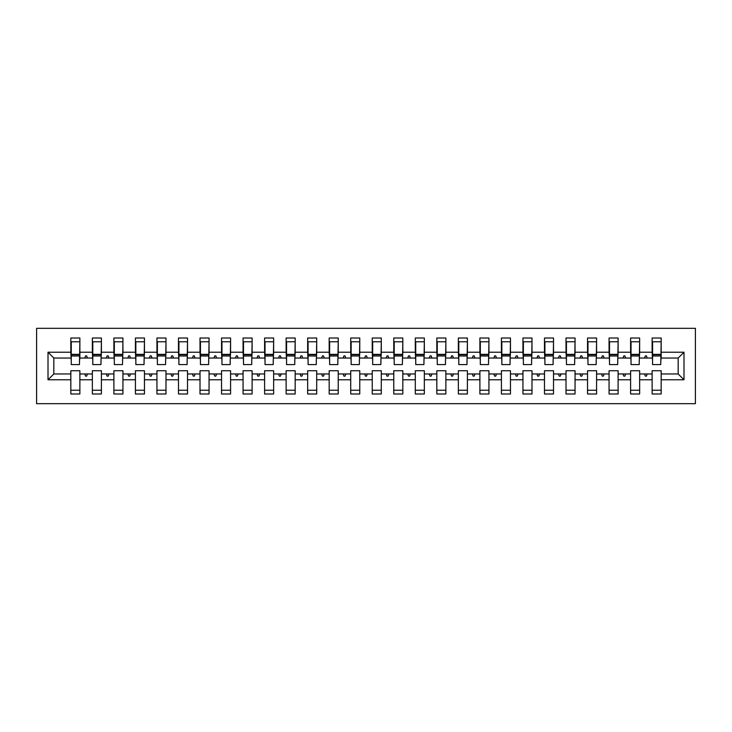 <?xml version="1.0" encoding="UTF-8"?>
<svg xmlns="http://www.w3.org/2000/svg" width="732" height="732" viewBox="0 0 732 732"><rect width="100%" height="100%" fill="white"/><g stroke="black" fill="none" stroke-linecap="round" stroke-linejoin="round"><path stroke-width="1.1" d="M36.6 403.68L695.4 403.68L695.4 328.32L36.6 328.32L36.6 403.68M683.99 379.78L678.18 373.97L678.18 358.03L683.99 352.22L683.99 379.78L661.17 379.78L661.17 370.74L652.13 370.74L652.13 373.97L639.64 373.97L639.64 370.74L630.6 370.74L630.6 373.97L618.11 373.97L618.11 370.74L609.07 370.74L609.07 373.97L596.58 373.97L596.58 370.74L587.54 370.74L587.54 373.97L575.05 373.97L575.05 370.74L566.01 370.74L566.01 373.97L553.52 373.97L553.52 370.74L544.48 370.74L544.48 373.97L531.99 373.97L531.99 370.74L522.95 370.74L522.95 373.97L510.46 373.97L510.46 370.74L501.42 370.74L501.42 373.97L488.93 373.97L488.93 370.74L479.89 370.74L479.89 373.97L467.4 373.97L467.4 370.74L458.36 370.74L458.36 373.97L445.87 373.97L445.87 370.74L436.83 370.74L436.83 373.97L424.34 373.97L424.34 370.74L415.3 370.74L415.3 373.97L402.82 373.97L402.82 370.74L393.77 370.74L393.77 373.97L381.29 373.97L381.29 370.74L372.24 370.74L372.24 373.97L359.76 373.97L359.76 370.74L350.71 370.74L350.71 373.97L338.23 373.97L338.23 370.74L329.18 370.74L329.18 373.97L316.7 373.97L316.7 370.74L307.66 370.74L307.66 373.97L295.17 373.97L295.17 370.74L286.13 370.74L286.13 373.97L273.64 373.97L273.64 370.74L264.6 370.74L264.6 373.97L252.11 373.97L252.11 370.74L243.07 370.74L243.07 373.97L230.58 373.97L230.58 370.74L221.54 370.74L221.54 373.97L209.05 373.97L209.05 370.74L200.01 370.74L200.01 373.97L187.52 373.97L187.52 370.74L178.48 370.74L178.48 373.97L165.99 373.97L165.99 370.74L156.95 370.74L156.95 373.97L144.46 373.97L144.46 370.74L135.42 370.74L135.42 373.97L122.93 373.97L122.93 370.74L113.89 370.74L113.89 373.97L101.4 373.97L101.4 370.74L92.36 370.74L92.36 373.97L79.87 373.97L79.87 393.99L70.83 393.99L70.83 373.97L53.82 373.97L48.01 379.78L48.01 352.22L53.82 358.03L53.82 373.97M661.17 379.78L661.17 393.99L652.13 393.99L652.13 373.97M678.18 358.03L661.17 358.03L661.17 338.01L652.13 338.01L652.13 352.22L639.64 352.22L639.21 361.26M652.56 361.26L652.13 352.22M652.13 379.78L639.64 379.78L639.64 393.99L630.6 393.99L630.6 373.97M639.64 352.22L639.64 338.01L630.6 338.01L630.6 352.22L618.11 352.22L617.68 361.26M631.03 361.26L630.6 352.22M630.6 379.78L618.11 379.78L618.11 393.99L609.07 393.99L609.07 373.97M618.11 352.22L618.11 338.01L609.07 338.01L609.07 352.22L596.58 352.22L596.15 361.26M609.5 361.26L609.07 352.22M609.07 379.78L596.58 379.78L596.58 393.99L587.54 393.99L587.54 373.97M596.58 352.22L596.58 338.01L587.54 338.01L587.54 352.22L575.05 352.22L574.62 361.26M587.97 361.26L587.54 352.22M587.54 379.78L575.05 379.78L575.05 393.99L566.01 393.99L566.01 373.97M575.05 352.22L575.05 338.01L566.01 338.01L566.01 352.22L553.52 352.22L553.09 361.26M566.44 361.26L566.01 352.22M566.01 379.78L553.52 379.78L553.52 393.99L544.48 393.99L544.48 373.97M553.52 352.22L553.52 338.01L544.48 338.01L544.48 352.22L531.99 352.22L531.56 361.26M544.91 361.26L544.48 352.22M544.48 379.78L531.99 379.78L531.99 393.99L522.95 393.99L522.95 373.97M531.99 352.22L531.99 338.01L522.95 338.01L522.95 352.22L510.46 352.22L510.03 361.26M523.38 361.26L522.95 352.22M522.95 379.78L510.46 379.78L510.46 393.99L501.42 393.99L501.42 373.97M510.46 352.22L510.46 338.01L501.42 338.01L501.42 352.22L488.93 352.22L488.5 361.26M501.85 361.26L501.42 352.22M501.42 379.78L488.93 379.78L488.93 393.99L479.89 393.99L479.89 373.97M488.93 352.22L488.93 338.01L479.89 338.01L479.89 352.22L467.4 352.22L466.97 361.26M480.32 361.26L479.89 352.22M479.89 379.78L467.4 379.78L467.4 393.99L458.36 393.99L458.36 373.97M467.4 352.22L467.4 338.01L458.36 338.01L458.36 352.22L445.87 352.22L445.44 361.26M458.79 361.26L458.36 352.22M458.36 379.78L445.87 379.78L445.87 393.99L436.83 393.99L436.83 373.97M445.87 352.22L445.87 338.01L436.83 338.01L436.83 352.22L424.34 352.22L423.91 361.26M437.26 361.26L436.83 352.22M436.83 379.78L424.34 379.78L424.34 393.99L415.3 393.99L415.3 373.97M424.34 352.22L424.34 338.01L415.3 338.01L415.3 352.22L402.82 352.22L402.38 361.26M415.73 361.26L415.3 352.22M415.3 379.78L402.82 379.78L402.82 393.99L393.77 393.99L393.77 373.97M402.82 352.22L402.82 338.01L393.77 338.01L393.77 352.22L381.29 352.22L380.86 361.26M394.2 361.26L393.77 352.22M393.77 379.78L381.29 379.78L381.29 393.99L372.24 393.99L372.24 373.97M381.29 352.22L381.29 338.01L372.24 338.01L372.24 352.22L359.76 352.22L359.33 361.26M372.67 361.26L372.24 352.22M372.24 379.78L359.76 379.78L359.76 393.99L350.71 393.99L350.71 373.97M359.76 352.22L359.76 338.01L350.71 338.01L350.71 352.22L338.23 352.22L337.8 361.26M351.14 361.26L350.71 352.22M350.71 379.78L338.23 379.78L338.23 393.99L329.18 393.99L329.18 373.97M338.23 352.22L338.23 338.01L329.18 338.01L329.18 352.22L316.7 352.22L316.27 361.26M329.62 361.26L329.18 352.22M329.18 379.78L316.7 379.78L316.7 393.99L307.66 393.99L307.66 373.97M316.7 352.22L316.7 338.01L307.66 338.01L307.66 352.22L295.17 352.22L294.74 361.26M308.09 361.26L307.66 352.22M307.66 379.78L295.17 379.78L295.17 393.99L286.13 393.99L286.13 373.97M295.17 352.22L295.17 338.01L286.13 338.01L286.13 352.22L273.64 352.22L273.21 361.26M286.56 361.26L286.13 352.22M286.13 379.78L273.64 379.78L273.64 393.99L264.6 393.99L264.6 373.97M273.64 352.22L273.64 338.01L264.6 338.01L264.6 352.22L252.11 352.22L251.68 361.26M265.03 361.26L264.6 352.22M264.6 379.78L252.11 379.78L252.11 393.99L243.07 393.99L243.07 373.97M252.11 352.22L252.11 338.01L243.07 338.01L243.07 352.22L230.58 352.22L230.15 361.26M243.5 361.26L243.07 352.22M243.07 379.78L230.58 379.78L230.58 393.99L221.54 393.99L221.54 373.97M230.58 352.22L230.58 338.01L221.54 338.01L221.54 352.22L209.05 352.22L208.62 361.26M221.97 361.26L221.54 352.22M221.54 379.78L209.05 379.78L209.05 393.99L200.01 393.99L200.01 373.97M209.05 352.22L209.05 338.01L200.01 338.01L200.01 352.22L187.52 352.22L187.09 361.26M200.44 361.26L200.01 352.22M200.01 379.78L187.52 379.78L187.52 393.99L178.48 393.99L178.48 373.97M187.52 352.22L187.52 338.01L178.48 338.01L178.48 352.22L165.99 352.22L165.56 361.26M178.91 361.26L178.48 352.22M178.48 379.78L165.99 379.78L165.99 393.99L156.95 393.99L156.95 373.97M165.99 352.22L165.99 338.01L156.95 338.01L156.95 352.22L144.46 352.22L144.03 361.26M157.38 361.26L156.95 352.22M156.95 379.78L144.46 379.78L144.46 393.99L135.42 393.99L135.42 373.97M144.46 352.22L144.46 338.01L135.42 338.01L135.42 352.22L122.93 352.22L122.5 361.26M135.85 361.26L135.42 352.22M135.42 379.78L122.93 379.78L122.93 393.99L113.89 393.99L113.89 373.97M122.93 352.22L122.93 338.01L113.89 338.01L113.89 352.22L101.4 352.22L100.97 361.26M114.32 361.26L113.89 352.22M113.89 379.78L101.4 379.78L101.4 393.99L92.36 393.99L92.36 373.97M101.4 352.22L101.4 338.01L92.36 338.01L92.36 352.22L79.87 352.22L79.87 338.01L70.83 338.01L70.83 352.22L48.01 352.22M92.79 361.26L92.36 352.22M79.87 373.97L79.87 370.74L70.83 370.74L70.83 373.97M71.26 361.26L70.83 352.22M661.17 358.03L660.74 361.26M639.64 379.78L639.64 373.97M618.11 379.78L618.11 373.97M596.58 379.78L596.58 373.97M575.05 379.78L575.05 373.97M553.52 379.78L553.52 373.97M531.99 379.78L531.99 373.97M510.46 379.78L510.46 373.97M488.93 379.78L488.93 373.97M467.4 379.78L467.4 373.97M445.87 379.78L445.87 373.97M424.34 379.78L424.34 373.97M402.82 379.78L402.82 373.97M381.29 379.78L381.29 373.97M359.76 379.78L359.76 373.97M338.23 379.78L338.23 373.97M316.7 379.78L316.7 373.97M295.17 379.78L295.17 373.97M273.64 379.78L273.64 373.97M252.11 379.78L252.11 373.97M230.58 379.78L230.58 373.97M209.05 379.78L209.05 373.97M187.52 379.78L187.52 373.97M165.99 379.78L165.99 373.97M144.46 379.78L144.46 373.97M122.93 379.78L122.93 373.97M101.4 379.78L101.4 373.97M683.99 352.22L661.17 352.22M92.36 379.78L79.87 379.78M70.83 379.78L48.01 379.78M644.563 358.03L647.207 358.03L646.42 355.88L645.34 355.88L644.563 358.03L639.64 358.03M652.13 358.03L647.207 358.03M644.563 373.97L645.34 376.12L646.42 376.12L647.207 373.97M623.033 358.03L625.677 358.03L624.89 355.88L623.81 355.88L623.033 358.03L618.11 358.03M630.6 358.03L625.677 358.03M623.033 373.97L623.81 376.12L624.89 376.12L625.677 373.97M601.503 358.03L604.147 358.03L603.36 355.88L602.29 355.88L601.503 358.03L596.58 358.03M609.07 358.03L604.147 358.03M601.503 373.97L602.29 376.12L603.36 376.12L604.147 373.97M579.973 358.03L582.617 358.03L581.83 355.88L580.76 355.88L579.973 358.03L575.05 358.03M587.54 358.03L582.617 358.03M579.973 373.97L580.76 376.12L581.83 376.12L582.617 373.97M558.443 358.03L561.087 358.03L560.3 355.88L559.23 355.88L558.443 358.03L553.52 358.03M566.01 358.03L561.087 358.03M558.443 373.97L559.23 376.12L560.3 376.12L561.087 373.97M536.913 358.03L539.557 358.03L538.77 355.88L537.7 355.88L536.913 358.03L531.99 358.03M544.48 358.03L539.557 358.03M536.913 373.97L537.7 376.12L538.77 376.12L539.557 373.97M515.383 358.03L518.027 358.03L517.24 355.88L516.17 355.88L515.383 358.03L510.46 358.03M522.95 358.03L518.027 358.03M515.383 373.97L516.17 376.12L517.24 376.12L518.027 373.97M493.853 358.03L496.497 358.03L495.71 355.88L494.64 355.88L493.853 358.03L488.93 358.03M501.42 358.03L496.497 358.03M493.853 373.97L494.64 376.12L495.71 376.12L496.497 373.97M472.323 358.03L474.967 358.03L474.19 355.88L473.11 355.88L472.323 358.03L467.4 358.03M479.89 358.03L474.967 358.03M472.323 373.97L473.11 376.12L474.19 376.12L474.967 373.97M450.793 358.03L453.437 358.03L452.66 355.88L451.58 355.88L450.793 358.03L445.87 358.03M458.36 358.03L453.437 358.03M450.793 373.97L451.58 376.12L452.66 376.12L453.437 373.97M429.263 358.03L431.907 358.03L431.13 355.88L430.05 355.88L429.263 358.03L424.34 358.03M436.83 358.03L431.907 358.03M429.263 373.97L430.05 376.12L431.13 376.12L431.907 373.97M407.733 358.03L410.377 358.03L409.6 355.88L408.52 355.88L407.733 358.03L402.82 358.03M415.3 358.03L410.377 358.03M407.733 373.97L408.52 376.12L409.6 376.12L410.377 373.97M386.203 358.03L388.848 358.03L388.07 355.88L386.99 355.88L386.203 358.03L381.29 358.03M393.77 358.03L388.848 358.03M386.203 373.97L386.99 376.12L388.07 376.12L388.848 373.97M364.682 358.03L367.318 358.03L366.54 355.88L365.46 355.88L364.682 358.03L359.76 358.03M372.24 358.03L367.318 358.03M364.682 373.97L365.46 376.12L366.54 376.12L367.318 373.97M343.152 358.03L345.797 358.03L345.01 355.88L343.93 355.88L343.152 358.03L338.23 358.03M350.71 358.03L345.797 358.03M343.152 373.97L343.93 376.12L345.01 376.12L345.797 373.97M321.623 358.03L324.267 358.03L323.48 355.88L322.4 355.88L321.623 358.03L316.7 358.03M329.18 358.03L324.267 358.03M321.623 373.97L322.4 376.12L323.48 376.12L324.267 373.97M300.093 358.03L302.737 358.03L301.95 355.88L300.87 355.88L300.093 358.03L295.17 358.03M307.66 358.03L302.737 358.03M300.093 373.97L300.87 376.12L301.95 376.12L302.737 373.97M278.563 358.03L281.207 358.03L280.42 355.88L279.34 355.88L278.563 358.03L273.64 358.03M286.13 358.03L281.207 358.03M278.563 373.97L279.34 376.12L280.42 376.12L281.207 373.97M257.033 358.03L259.677 358.03L258.89 355.88L257.81 355.88L257.033 358.03L252.11 358.03M264.6 358.03L259.677 358.03M257.033 373.97L257.81 376.12L258.89 376.12L259.677 373.97M235.503 358.03L238.147 358.03L237.36 355.88L236.29 355.88L235.503 358.03L230.58 358.03M243.07 358.03L238.147 358.03M235.503 373.97L236.29 376.12L237.36 376.12L238.147 373.97M213.973 358.03L216.617 358.03L215.83 355.88L214.76 355.88L213.973 358.03L209.05 358.03M221.54 358.03L216.617 358.03M213.973 373.97L214.76 376.12L215.83 376.12L216.617 373.97M192.443 358.03L195.087 358.03L194.3 355.88L193.23 355.88L192.443 358.03L187.52 358.03M200.01 358.03L195.087 358.03M192.443 373.97L193.23 376.12L194.3 376.12L195.087 373.97M170.913 358.03L173.557 358.03L172.77 355.88L171.7 355.88L170.913 358.03L165.99 358.03M178.48 358.03L173.557 358.03M170.913 373.97L171.7 376.12L172.77 376.12L173.557 373.97M149.383 358.03L152.027 358.03L151.24 355.88L150.17 355.88L149.383 358.03L144.46 358.03M156.95 358.03L152.027 358.03M149.383 373.97L150.17 376.12L151.24 376.12L152.027 373.97M127.853 358.03L130.497 358.03L129.71 355.88L128.64 355.88L127.853 358.03L122.93 358.03M135.42 358.03L130.497 358.03M127.853 373.97L128.64 376.12L129.71 376.12L130.497 373.97M106.323 358.03L108.967 358.03L108.19 355.88L107.11 355.88L106.323 358.03L101.4 358.03M113.89 358.03L108.967 358.03M106.323 373.97L107.11 376.12L108.19 376.12L108.967 373.97M84.793 358.03L87.437 358.03L86.66 355.88L85.58 355.88L84.793 358.03L79.87 358.03L79.87 352.22M92.36 358.03L87.437 358.03M84.793 373.97L85.58 376.12L86.66 376.12L87.437 373.97M79.87 358.03L79.44 361.26M70.83 358.03L53.82 358.03M678.18 373.97L661.17 373.97M71.26 355.99L71.26 341.78L79.87 341.78L79.44 364.6L71.26 364.6L71.26 355.99L79.44 355.99M70.83 390.22L79.87 390.22M92.79 355.99L92.79 341.78L101.4 341.78L100.97 364.6L92.79 364.6L92.79 355.99L100.97 355.99M92.36 390.22L101.4 390.22M114.32 355.99L114.32 341.78L122.93 341.78L122.5 364.6L114.32 364.6L114.32 355.99L122.5 355.99M113.89 390.22L122.93 390.22M135.85 355.99L135.85 341.78L144.46 341.78L144.03 364.6L135.85 364.6L135.85 355.99L144.03 355.99M135.42 390.22L144.46 390.22M157.38 355.99L157.38 341.78L165.99 341.78L165.56 364.6L157.38 364.6L157.38 355.99L165.56 355.99M156.95 390.22L165.99 390.22M178.91 355.99L178.91 341.78L187.52 341.78L187.09 364.6L178.91 364.6L178.91 355.99L187.09 355.99M178.48 390.22L187.52 390.22M200.44 355.99L200.44 341.78L209.05 341.78L208.62 364.6L200.44 364.6L200.44 355.99L208.62 355.99M200.01 390.22L209.05 390.22M221.97 355.99L221.97 341.78L230.58 341.78L230.15 364.6L221.97 364.6L221.97 355.99L230.15 355.99M221.54 390.22L230.58 390.22M243.5 355.99L243.5 341.78L252.11 341.78L251.68 364.6L243.5 364.6L243.5 355.99L251.68 355.99M243.07 390.22L252.11 390.22M265.03 355.99L265.03 341.78L273.64 341.78L273.21 364.6L265.03 364.6L265.03 355.99L273.21 355.99M264.6 390.22L273.64 390.22M286.56 355.99L286.56 341.78L295.17 341.78L294.74 364.6L286.56 364.6L286.56 355.99L294.74 355.99M286.13 390.22L295.17 390.22M308.09 355.99L308.09 341.78L316.7 341.78L316.27 364.6L308.09 364.6L308.09 355.99L316.27 355.99M307.66 390.22L316.7 390.22M329.62 355.99L329.62 341.78L338.23 341.78L337.8 364.6L329.62 364.6L329.62 355.99L337.8 355.99M329.18 390.22L338.23 390.22M351.14 355.99L351.14 341.78L359.76 341.78L359.33 364.6L351.14 364.6L351.14 355.99L359.33 355.99M350.71 390.22L359.76 390.22M372.67 355.99L372.67 341.78L381.29 341.78L380.86 364.6L372.67 364.6L372.67 355.99L380.86 355.99M372.24 390.22L381.29 390.22M394.2 355.99L394.2 341.78L402.82 341.78L402.38 364.6L394.2 364.6L394.2 355.99L402.38 355.99M393.77 390.22L402.82 390.22M415.73 355.99L415.73 341.78L424.34 341.78L423.91 364.6L415.73 364.6L415.73 355.99L423.91 355.99M415.3 390.22L424.34 390.22M437.26 355.99L437.26 341.78L445.87 341.78L445.44 364.6L437.26 364.6L437.26 355.99L445.44 355.99M436.83 390.22L445.87 390.22M458.79 355.99L458.79 341.78L467.4 341.78L466.97 364.6L458.79 364.6L458.79 355.99L466.97 355.99M458.36 390.22L467.4 390.22M480.32 355.99L480.32 341.78L488.93 341.78L488.5 364.6L480.32 364.6L480.32 355.99L488.5 355.99M479.89 390.22L488.93 390.22M501.85 355.99L501.85 341.78L510.46 341.78L510.03 364.6L501.85 364.6L501.85 355.99L510.03 355.99M501.42 390.22L510.46 390.22M523.38 355.99L523.38 341.78L531.99 341.78L531.56 364.6L523.38 364.6L523.38 355.99L531.56 355.99M522.95 390.22L531.99 390.22M544.91 355.99L544.91 341.78L553.52 341.78L553.09 364.6L544.91 364.6L544.91 355.99L553.09 355.99M544.48 390.22L553.52 390.22M566.44 355.99L566.44 341.78L575.05 341.78L574.62 364.6L566.44 364.6L566.44 355.99L574.62 355.99M566.01 390.22L575.05 390.22M587.97 355.99L587.97 341.78L596.58 341.78L596.15 364.6L587.97 364.6L587.97 355.99L596.15 355.99M587.54 390.22L596.58 390.22M609.5 355.99L609.5 341.78L618.11 341.78L617.68 364.6L609.5 364.6L609.5 355.99L617.68 355.99M609.07 390.22L618.11 390.22M631.03 355.99L631.03 341.78L639.64 341.78L639.21 364.6L631.03 364.6L631.03 355.99L639.21 355.99M630.6 390.22L639.64 390.22M652.56 355.99L652.56 341.78L661.17 341.78L660.74 364.6L652.56 364.6L652.56 355.99L660.74 355.99M652.13 390.22L661.17 390.22M71.26 354.7L79.44 354.7M92.79 354.7L100.97 354.7M114.32 354.7L122.5 354.7M135.85 354.7L144.03 354.7M157.38 354.7L165.56 354.7M178.91 354.7L187.09 354.7M200.44 354.7L208.62 354.7M221.97 354.7L230.15 354.7M243.5 354.7L251.68 354.7M265.03 354.7L273.21 354.7M286.56 354.7L294.74 354.7M308.09 354.7L316.27 354.7M329.62 354.7L337.8 354.7M351.14 354.7L359.33 354.7M372.67 354.7L380.86 354.7M394.2 354.7L402.38 354.7M415.73 354.7L423.91 354.7M437.26 354.7L445.44 354.7M458.79 354.7L466.97 354.7M480.32 354.7L488.5 354.7M501.85 354.7L510.03 354.7M523.38 354.7L531.56 354.7M544.91 354.7L553.09 354.7M566.44 354.7L574.62 354.7M587.97 354.7L596.15 354.7M609.5 354.7L617.68 354.7M631.03 354.7L639.21 354.7M652.56 354.7L660.74 354.7M71.26 354.37L79.44 354.37M92.79 354.37L100.97 354.37M114.32 354.37L122.5 354.37M135.85 354.37L144.03 354.37M157.38 354.37L165.56 354.37M178.91 354.37L187.09 354.37M200.44 354.37L208.62 354.37M221.97 354.37L230.15 354.37M243.5 354.37L251.68 354.37M265.03 354.37L273.21 354.37M286.56 354.37L294.74 354.37M308.09 354.37L316.27 354.37M329.62 354.37L337.8 354.37M351.14 354.37L359.33 354.37M372.67 354.37L380.86 354.37M394.2 354.37L402.38 354.37M415.73 354.37L423.91 354.37M437.26 354.37L445.44 354.37M458.79 354.37L466.97 354.37M480.32 354.37L488.5 354.37M501.85 354.37L510.03 354.37M523.38 354.37L531.56 354.37M544.91 354.37L553.09 354.37M566.44 354.37L574.62 354.37M587.97 354.37L596.15 354.37M609.5 354.37L617.68 354.37M631.03 354.37L639.21 354.37M652.56 354.37L660.74 354.37"/></g></svg>

